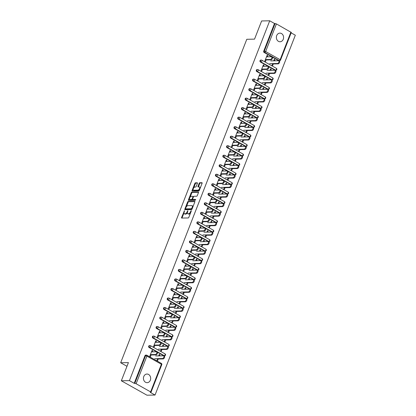 <?xml version="1.0" encoding="UTF-8"?>
<svg xmlns="http://www.w3.org/2000/svg" width="416" height="416" viewBox="0 0 416 416"><rect width="100%" height="100%" fill="white"/><g stroke="black" fill="none" stroke-linecap="round" stroke-linejoin="round"><path stroke-width="0.62" d="M184.47 210.694L181.574 217.48A0.66 0.328 -60.6 0 0 181.61 218.046A0.66 0.328 -60.6 0 0 181.704 218.072L188.224 217.948A0.66 0.328 -60.6 0 0 188.822 217.339L191.303 210.98L191.209 210.564L190.471 211.812A2.122 1.04 -60.6 0 1 188.568 213.751L188.022 213.762A2.122 1.04 -60.6 0 1 187.73 213.689A2.122 1.04 -60.6 0 1 187.611 211.864L187.84 210.626L187.101 211.874A2.122 1.04 -60.6 0 1 185.198 213.814L184.652 213.824A2.122 1.04 -60.6 0 1 184.361 213.756A2.122 1.04 -60.6 0 1 184.241 211.931L184.47 210.694M276.697 35.599A4.321 3.614 88.9 0 0 280.062 41.761A4.321 3.614 88.9 0 0 283.254 39.286A4.321 3.614 88.9 0 0 279.895 33.124A4.321 3.614 88.9 0 0 276.697 35.599M143.78 376.516A4.321 3.614 88.9 0 0 147.139 382.678A4.321 3.614 88.9 0 0 150.337 380.208A4.321 3.614 88.9 0 0 146.978 374.041A4.321 3.614 88.9 0 0 143.78 376.516M197.402 183.383A0.66 0.328 -60.6 0 0 197.366 182.816A0.66 0.328 -60.6 0 0 197.272 182.796L195.442 182.827A0.66 0.328 -60.6 0 0 194.849 183.435L192.093 190.502A0.66 0.328 -60.6 0 0 192.13 191.069A0.66 0.328 -60.6 0 0 192.218 191.095L198.744 190.97A0.66 0.328 -60.6 0 0 199.337 190.362L202.093 183.295A0.66 0.328 -60.6 0 0 202.056 182.728A0.66 0.328 -60.6 0 0 201.963 182.702L199.753 182.749A0.66 0.328 -60.6 0 0 199.16 183.352L197.98 186.378A0.66 0.328 -60.6 0 0 198.016 186.945A0.66 0.328 -60.6 0 0 198.11 186.966L199.207 186.945A1.773 0.868 -60.6 0 1 199.451 187.008A1.773 0.868 -60.6 0 1 199.451 188.755A1.773 0.868 -60.6 0 1 197.954 190.154L193.664 190.232A1.773 0.868 -60.6 0 1 193.419 190.174A1.773 0.868 -60.6 0 1 193.414 188.427A1.773 0.868 -60.6 0 1 194.912 187.028L195.624 187.018A0.66 0.328 -60.6 0 0 196.222 186.41L197.402 183.383M150.623 391.898L161.398 364.26L146.895 356.101L136.12 383.739L150.623 391.898L151.013 392.272L150.249 392.35L155.038 395.044L146.952 395.2L121.332 380.786L128.424 362.606L120.671 362.752L246.787 39.281L254.54 39.135L261.628 20.956L269.714 20.8L129.418 380.63L134.207 383.328L134.8 383.318L145.574 355.68L144.986 355.69L134.207 383.328M121.332 380.786L129.418 380.63M188.183 201.453A0.66 0.328 -60.6 0 0 187.585 202.056L184.829 209.123A0.66 0.328 -60.6 0 0 184.87 209.695A0.66 0.328 -60.6 0 0 184.959 209.716L191.48 209.591A0.66 0.328 -60.6 0 0 192.078 208.988L194.834 201.921A0.66 0.328 -60.6 0 0 194.797 201.349A0.66 0.328 -60.6 0 0 194.704 201.328L188.183 201.453L188.692 201.739A0.66 0.328 -60.6 0 0 188.1 202.348L186.389 206.731M188.458 199.81L191.214 192.748A0.66 0.328 -60.6 0 1 191.812 192.14L198.333 192.015A0.66 0.328 -60.6 0 1 198.427 192.036A0.66 0.328 -60.6 0 1 198.463 192.608L197.283 195.634A0.66 0.328 -60.6 0 1 196.69 196.238L194.043 196.29A0.66 0.328 -60.6 0 0 193.445 196.893L192.665 198.9A0.66 0.328 -60.6 0 0 192.702 199.472A0.66 0.328 -60.6 0 0 192.795 199.493L195.614 199.456L195.218 200.278L188.588 200.403A0.66 0.328 -60.6 0 1 188.5 200.382A0.66 0.328 -60.6 0 1 188.458 199.81L188.973 200.101L189.524 198.682M120.671 362.752L126.979 366.304M136.12 383.739L134.8 383.318M269.714 20.8L274.503 23.494L276.416 23.904L291.304 32.443L280.53 60.081L280.14 59.701L290.914 32.063M291.143 32.859L295.329 35.214L155.038 395.044M158.246 359.008L157.648 360.547L156.983 360.173L157.581 358.634M151.216 354.609L150.472 356.512L149.807 356.138L152.069 350.34L152.734 350.714L151.918 350.73M159.474 355.872L159.91 354.749L159.089 354.765M159.91 354.749L159.24 354.375L158.652 355.888M152.287 351.863L152.734 350.714M260.426 62A1.014 0.848 -91.1 0 1 260.764 60.07L261.357 60.06A1.014 0.848 -91.1 0 1 261.732 60.154A1.014 0.499 -60.6 0 1 261.872 60.19A1.014 1.014 0 0 0 261.357 60.06A1.014 0.848 -91.1 0 0 260.608 60.637A1.014 0.848 88.9 0 0 261.019 61.984L260.426 62L274.929 70.158L275.517 70.143L261.019 61.984A1.014 0.499 119.4 0 0 261.929 61.058A1.014 0.499 -60.6 0 0 261.872 60.19L276.37 68.349A1.014 0.499 -60.6 0 0 276.229 68.312M275.896 70.242A1.014 1.014 0 0 0 276.37 68.349A1.014 0.499 -60.6 0 1 276.427 69.217A1.014 0.499 119.4 0 1 275.517 70.143A1.014 0.848 -91.1 0 0 275.896 70.242L275.304 70.252A1.014 0.848 -91.1 0 1 274.929 70.158M278.637 60.637L279.23 60.627A1.014 0.848 -91.1 0 0 279.604 60.726L279.016 60.736A1.014 0.848 -91.1 0 1 278.637 60.637L264.139 52.478A1.014 0.848 -91.1 0 1 263.728 51.132L264.316 51.121L275.09 23.483M274.503 23.494L263.728 51.132M144.986 355.69A1.014 0.848 -91.1 0 1 145.735 355.108L146.323 355.098A1.014 0.848 -91.1 0 1 146.702 355.196A1.014 0.499 -60.6 0 1 146.838 355.228A1.014 1.014 0 0 0 146.323 355.098A1.014 0.848 -91.1 0 0 145.574 355.68L146.895 356.101A1.014 0.499 -60.6 0 0 146.838 355.228L161.34 363.386A1.014 0.499 -60.6 0 0 161.2 363.355M270.79 70.346L271.227 69.228L270.561 68.853L269.974 70.361M268.902 73.107L268.304 74.651L268.97 75.026L269.568 73.481M262.538 69.087L261.794 70.985L261.128 70.611L263.39 64.818L264.056 65.192L263.24 65.208M263.609 66.342L264.056 65.192M253.006 81.032A1.014 0.848 -91.1 0 1 253.344 79.108L253.937 79.092A1.014 0.848 -91.1 0 1 254.311 79.191A1.014 0.499 -60.6 0 1 254.452 79.222A1.014 1.014 0 0 0 253.937 79.092A1.014 0.848 -91.1 0 0 253.183 79.674A1.014 0.848 88.9 0 0 253.599 81.021L253.006 81.032L267.504 89.19L268.096 89.18L253.599 81.021A1.014 0.499 119.4 0 0 254.509 80.096A1.014 0.499 -60.6 0 0 254.452 79.222L268.949 87.381A1.014 0.499 -60.6 0 0 268.809 87.35M268.471 89.279A1.014 1.014 0 0 0 268.949 87.381A1.014 0.499 -60.6 0 1 269.006 88.254A1.014 0.499 119.4 0 1 268.096 89.18A1.014 0.848 -91.1 0 0 268.471 89.279L267.883 89.289A1.014 0.848 -91.1 0 1 267.504 89.19M263.37 89.383L263.806 88.265L263.141 87.89L262.553 89.398M261.482 92.144L260.879 93.683L261.55 94.058L262.148 92.518M255.117 88.124L254.374 90.022L253.708 89.648L255.97 83.85L256.636 84.224L255.814 84.24M256.183 85.379L256.636 84.224M245.586 100.069A1.014 0.848 -91.1 0 1 245.924 98.14L246.511 98.129A1.014 0.848 -91.1 0 1 246.891 98.228A1.014 0.499 -60.6 0 1 247.026 98.259A1.014 1.014 0 0 0 246.511 98.129A1.014 0.848 -91.1 0 0 245.762 98.706A1.014 0.848 88.9 0 0 246.173 100.058L245.586 100.069L260.083 108.228L260.676 108.217L246.173 100.058A1.014 0.499 119.4 0 0 247.088 99.133A1.014 0.499 -60.6 0 0 247.026 98.259L261.529 106.418A1.014 0.499 -60.6 0 0 261.388 106.387M261.05 108.311A1.014 1.014 0 0 0 261.529 106.418A1.014 0.499 -60.6 0 1 261.586 107.292A1.014 0.499 119.4 0 1 260.676 108.217A1.014 0.848 -91.1 0 0 261.05 108.311L260.463 108.321A1.014 0.848 -91.1 0 1 260.083 108.228M255.949 108.42L256.386 107.297L255.72 106.922L255.133 108.436M254.062 111.176L253.458 112.72L254.124 113.095L254.727 111.556M247.692 107.156L246.953 109.06L246.288 108.685L248.544 102.887L249.21 103.262L248.394 103.277M248.763 104.411L249.21 103.262M238.165 119.101A1.014 0.848 -91.1 0 1 238.503 117.177L239.091 117.161A1.014 0.848 -91.1 0 1 239.465 117.26A1.014 0.499 -60.6 0 1 239.606 117.291A1.014 1.014 0 0 0 239.091 117.161A1.014 0.848 -91.1 0 0 238.342 117.744A1.014 0.848 88.9 0 0 238.753 119.09L238.165 119.101L252.663 127.26L253.256 127.249L238.753 119.09A1.014 0.499 119.4 0 0 239.663 118.165A1.014 0.499 -60.6 0 0 239.606 117.291L254.108 125.45A1.014 0.499 -60.6 0 0 253.968 125.419M253.63 127.348A1.014 1.014 0 0 0 254.108 125.45A1.014 0.499 -60.6 0 1 254.166 126.324A1.014 0.499 119.4 0 1 253.256 127.249A1.014 0.848 -91.1 0 0 253.63 127.348L253.037 127.358A1.014 0.848 -91.1 0 1 252.663 127.26M248.529 127.452L248.966 126.334L248.3 125.96L247.707 127.468M246.641 130.213L246.038 131.752L246.704 132.127L247.307 130.588M240.271 126.194L239.533 128.092L238.867 127.717L241.124 121.919L241.79 122.299L240.973 122.314M241.342 123.448L241.79 122.299M230.74 138.138A1.014 0.848 -91.1 0 1 231.078 136.209L231.67 136.198A1.014 0.848 -91.1 0 1 232.045 136.297A1.014 0.499 -60.6 0 1 232.185 136.328A1.014 1.014 0 0 0 231.67 136.198A1.014 0.848 -91.1 0 0 230.922 136.781A1.014 0.848 88.9 0 0 231.332 138.128L230.74 138.138L245.242 146.297L245.835 146.286L231.332 138.128A1.014 0.499 119.4 0 0 232.242 137.202A1.014 0.499 -60.6 0 0 232.185 136.328L246.688 144.487A1.014 0.499 -60.6 0 0 246.548 144.456M246.21 146.38A1.014 1.014 0 0 0 246.688 144.487A1.014 0.499 -60.6 0 1 246.745 145.361A1.014 0.499 119.4 0 1 245.835 146.286A1.014 0.848 -91.1 0 0 246.21 146.38L245.617 146.39A1.014 0.848 -91.1 0 1 245.242 146.297M241.108 146.489L241.545 145.366L240.874 144.992L240.287 146.505M239.216 149.25L238.618 150.79L239.283 151.164L239.881 149.625M232.851 145.226L232.112 147.129L231.442 146.754L233.704 140.956L234.369 141.331L233.553 141.346M233.922 142.48L234.369 141.331M223.319 157.17A1.014 0.848 -91.1 0 1 223.657 155.246L224.25 155.236A1.014 0.848 -91.1 0 1 224.624 155.329A1.014 0.499 -60.6 0 1 224.765 155.366A1.014 1.014 0 0 0 224.25 155.236A1.014 0.848 -91.1 0 0 223.501 155.813A1.014 0.848 88.9 0 0 223.912 157.16L223.319 157.17L237.822 165.329L238.41 165.318L223.912 157.16A1.014 0.499 119.4 0 0 224.822 156.234A1.014 0.499 -60.6 0 0 224.765 155.366L239.262 163.524A1.014 0.499 -60.6 0 0 239.127 163.488M238.789 165.417A1.014 1.014 0 0 0 239.262 163.524A1.014 0.499 -60.6 0 1 239.32 164.393A1.014 0.499 119.4 0 1 238.41 165.318A1.014 0.848 -91.1 0 0 238.789 165.417L238.196 165.428A1.014 0.848 -91.1 0 1 237.822 165.329M233.683 165.521L234.12 164.403L233.454 164.029L232.866 165.537M231.795 168.282L231.197 169.822L231.863 170.196L232.461 168.657M225.43 164.263L224.687 166.161L224.021 165.786L226.283 159.994L226.949 160.368L226.132 160.384M226.502 161.517L226.949 160.368M215.899 176.207A1.014 0.848 -91.1 0 1 216.237 174.278L216.83 174.268A1.014 0.848 -91.1 0 1 217.204 174.366A1.014 0.499 -60.6 0 1 217.344 174.398A1.014 1.014 0 0 0 216.83 174.268A1.014 0.848 -91.1 0 0 216.076 174.85A1.014 0.848 88.9 0 0 216.492 176.197L215.899 176.207L230.402 184.366L230.989 184.356L216.492 176.197A1.014 0.499 119.4 0 0 217.402 175.271A1.014 0.499 -60.6 0 0 217.344 174.398L231.842 182.556A1.014 0.499 -60.6 0 0 231.702 182.525M231.364 184.449A1.014 1.014 0 0 0 231.842 182.556A1.014 0.499 -60.6 0 1 231.899 183.43A1.014 0.499 119.4 0 1 230.989 184.356A1.014 0.848 -91.1 0 0 231.364 184.449L230.776 184.46A1.014 0.848 -91.1 0 1 230.402 184.366M226.262 184.558L226.699 183.435L226.034 183.061L225.446 184.574M224.375 187.32L223.777 188.859L224.442 189.233L225.04 187.694M218.01 183.295L217.266 185.198L216.601 184.824L218.863 179.026L219.528 179.4L218.707 179.416M219.081 180.549L219.528 179.4M208.478 195.239A1.014 0.848 -91.1 0 1 208.816 193.315L209.404 193.305A1.014 0.848 -91.1 0 1 209.784 193.398A1.014 0.499 -60.6 0 1 209.924 193.435A1.014 1.014 0 0 0 209.404 193.305A1.014 0.848 -91.1 0 0 208.655 193.882A1.014 0.848 88.9 0 0 209.066 195.229L208.478 195.239L222.976 203.398L223.569 203.388L209.066 195.229A1.014 0.499 119.4 0 0 209.981 194.303A1.014 0.499 -60.6 0 0 209.924 193.435L224.422 201.594A1.014 0.499 -60.6 0 0 224.281 201.557M223.943 203.486A1.014 1.014 0 0 0 224.422 201.594A1.014 0.499 -60.6 0 1 224.479 202.462A1.014 0.499 119.4 0 1 223.569 203.388A1.014 0.848 -91.1 0 0 223.943 203.486L223.356 203.497A1.014 0.848 -91.1 0 1 222.976 203.398M218.842 203.59L219.279 202.472L218.613 202.098L218.026 203.606M216.954 206.352L216.351 207.891L217.017 208.265L217.62 206.726M210.584 202.332L209.846 204.23L209.18 203.856L211.437 198.063L212.108 198.437L211.286 198.453M211.656 199.586L212.108 198.437M201.058 214.276A1.014 0.848 -91.1 0 1 201.396 212.347L201.984 212.337A1.014 0.848 -91.1 0 1 202.363 212.436A1.014 0.499 -60.6 0 1 202.498 212.467A1.014 1.014 0 0 0 201.984 212.337A1.014 0.848 -91.1 0 0 201.235 212.919A1.014 0.848 88.9 0 0 201.646 214.266L201.058 214.276L215.556 222.435L216.148 222.425L201.646 214.266A1.014 0.499 119.4 0 0 202.556 213.34A1.014 0.499 -60.6 0 0 202.498 212.467L217.001 220.626A1.014 0.499 -60.6 0 0 216.861 220.594M216.523 222.518A1.014 1.014 0 0 0 217.001 220.626A1.014 0.499 -60.6 0 1 217.058 221.499A1.014 0.499 119.4 0 1 216.148 222.425A1.014 0.848 -91.1 0 0 216.523 222.518L215.93 222.534A1.014 0.848 -91.1 0 1 215.556 222.435M211.422 222.628L211.858 221.504L211.193 221.13L210.6 222.643M209.534 225.389L208.931 226.928L209.596 227.302L210.2 225.763M203.164 221.364L202.426 223.267L201.76 222.893L204.017 217.095L204.682 217.469L203.866 217.485M204.235 218.618L204.682 217.469M193.638 233.314A1.014 0.848 -91.1 0 1 193.97 231.384L194.563 231.374A1.014 0.848 -91.1 0 1 194.938 231.468A1.014 0.499 -60.6 0 1 195.078 231.504A1.014 1.014 0 0 0 194.563 231.374A1.014 0.848 -91.1 0 0 193.814 231.951A1.014 0.848 88.9 0 0 194.225 233.298L193.638 233.314L208.135 241.472L208.728 241.457L194.225 233.298A1.014 0.499 119.4 0 0 195.135 232.372A1.014 0.499 -60.6 0 0 195.078 231.504L209.581 239.663A1.014 0.499 -60.6 0 0 209.44 239.626M209.102 241.556A1.014 1.014 0 0 0 209.581 239.663A1.014 0.499 -60.6 0 1 209.638 240.531A1.014 0.499 119.4 0 1 208.728 241.457A1.014 0.848 -91.1 0 0 209.102 241.556L208.51 241.566A1.014 0.848 -91.1 0 1 208.135 241.472M204.001 241.66L204.438 240.542L203.772 240.167L203.18 241.675M202.108 244.421L201.51 245.965L202.176 246.34L202.779 244.795M195.744 240.401L195.005 242.299L194.34 241.925L196.596 236.132L197.262 236.506L196.446 236.522M196.815 237.656L197.262 236.506M186.212 252.346A1.014 0.848 -91.1 0 1 186.55 250.416L187.143 250.406A1.014 0.848 -91.1 0 1 187.517 250.505A1.014 0.499 -60.6 0 1 187.658 250.536A1.014 1.014 0 0 0 187.143 250.406A1.014 0.848 -91.1 0 0 186.394 250.988A1.014 0.848 88.9 0 0 186.805 252.335L186.212 252.346L200.715 260.504L201.302 260.494L186.805 252.335A1.014 0.499 119.4 0 0 187.715 251.41A1.014 0.499 -60.6 0 0 187.658 250.536L202.155 258.695A1.014 0.499 -60.6 0 0 202.02 258.664M201.682 260.593A1.014 1.014 0 0 0 202.155 258.695A1.014 0.499 -60.6 0 1 202.212 259.568A1.014 0.499 119.4 0 1 201.302 260.494A1.014 0.848 -91.1 0 0 201.682 260.593L201.089 260.603A1.014 0.848 -91.1 0 1 200.715 260.504M196.576 260.697L197.012 259.579L196.347 259.199L195.759 260.712M194.688 263.458L194.09 264.997L194.756 265.372L195.354 263.832M188.323 259.433L187.58 261.336L186.914 260.962L189.176 255.164L189.842 255.538L189.025 255.554M189.394 256.693L189.842 255.538M178.792 271.383A1.014 0.848 -91.1 0 1 179.13 269.454L179.722 269.443A1.014 0.848 -91.1 0 1 180.097 269.542A1.014 0.499 -60.6 0 1 180.237 269.573A1.014 1.014 0 0 0 179.722 269.443A1.014 0.848 -91.1 0 0 178.974 270.02A1.014 0.848 88.9 0 0 179.384 271.367L178.792 271.383L193.294 279.542L193.882 279.526L179.384 271.367A1.014 0.499 119.4 0 0 180.294 270.442A1.014 0.499 -60.6 0 0 180.237 269.573L194.735 277.732A1.014 0.499 -60.6 0 0 194.594 277.696M194.262 279.625A1.014 1.014 0 0 0 194.735 277.732A1.014 0.499 -60.6 0 1 194.792 278.6A1.014 0.499 119.4 0 1 193.882 279.526A1.014 0.848 -91.1 0 0 194.262 279.625L193.669 279.635A1.014 0.848 -91.1 0 1 193.294 279.542M189.155 279.729L189.592 278.611L188.926 278.236L188.339 279.744M187.268 282.49L186.67 284.034L187.335 284.409L187.933 282.864M180.903 278.47L180.159 280.374L179.494 279.994L181.756 274.201L182.421 274.576L181.6 274.591M181.974 275.725L182.421 274.576M171.371 290.415A1.014 0.848 -91.1 0 1 171.709 288.491L172.297 288.475A1.014 0.848 -91.1 0 1 172.676 288.574A1.014 0.499 -60.6 0 1 172.817 288.605A1.014 1.014 0 0 0 172.297 288.475A1.014 0.848 -91.1 0 0 171.548 289.058A1.014 0.848 88.9 0 0 171.964 290.404L171.371 290.415L185.869 298.574L186.462 298.563L171.964 290.404A1.014 0.499 119.4 0 0 172.874 289.479A1.014 0.499 -60.6 0 0 172.817 288.605L187.314 296.764A1.014 0.499 -60.6 0 0 187.174 296.733M186.836 298.662A1.014 1.014 0 0 0 187.314 296.764A1.014 0.499 -60.6 0 1 187.372 297.638A1.014 0.499 119.4 0 1 186.462 298.563A1.014 0.848 -91.1 0 0 186.836 298.662L186.248 298.672A1.014 0.848 -91.1 0 1 185.869 298.574M181.735 298.766L182.172 297.648L181.506 297.274L180.918 298.782M179.847 301.527L179.244 303.066L179.915 303.441L180.513 301.902M173.482 297.508L172.739 299.406L172.073 299.031L174.335 293.233L175.001 293.608L174.179 293.623M174.548 294.762L175.001 293.608M163.951 309.452A1.014 0.848 -91.1 0 1 164.289 307.523L164.876 307.512A1.014 0.848 -91.1 0 1 165.256 307.611A1.014 0.499 -60.6 0 1 165.391 307.642A1.014 1.014 0 0 0 164.876 307.512A1.014 0.848 -91.1 0 0 164.128 308.09A1.014 0.848 88.9 0 0 164.538 309.442L163.951 309.452L178.448 317.611L179.041 317.6L164.538 309.442A1.014 0.499 119.4 0 0 165.448 308.516A1.014 0.499 -60.6 0 0 165.391 307.642L179.894 315.801A1.014 0.499 -60.6 0 0 179.754 315.77M179.416 317.694A1.014 1.014 0 0 0 179.894 315.801A1.014 0.499 -60.6 0 1 179.951 316.675A1.014 0.499 119.4 0 1 179.041 317.6A1.014 0.848 -91.1 0 0 179.416 317.694L178.828 317.704A1.014 0.848 -91.1 0 1 178.448 317.611M174.314 317.803L174.751 316.68L174.086 316.306L173.498 317.819M172.427 320.564L171.824 322.104L172.489 322.478L173.092 320.939M166.057 316.54L165.318 318.443L164.653 318.068L166.91 312.27L167.575 312.645L166.759 312.66M167.128 313.794L167.575 312.645M156.53 328.484A1.014 0.848 -91.1 0 1 156.863 326.56L157.456 326.55A1.014 0.848 -91.1 0 1 157.83 326.643A1.014 0.499 -60.6 0 1 157.971 326.674A1.014 1.014 0 0 0 157.456 326.55A1.014 0.848 -91.1 0 0 156.707 327.127A1.014 0.848 88.9 0 0 157.118 328.474L156.53 328.484L171.028 336.643L171.621 336.632L157.118 328.474A1.014 0.499 119.4 0 0 158.028 327.548A1.014 0.499 -60.6 0 0 157.971 326.674L172.474 334.833A1.014 0.499 -60.6 0 0 172.333 334.802M171.995 336.731A1.014 1.014 0 0 0 172.474 334.833A1.014 0.499 -60.6 0 1 172.531 335.707A1.014 0.499 119.4 0 1 171.621 336.632A1.014 0.848 -91.1 0 0 171.995 336.731L171.402 336.742A1.014 0.848 -91.1 0 1 171.028 336.643M166.894 336.835L167.331 335.717L166.665 335.343L166.072 336.851M165.006 339.596L164.403 341.136L165.069 341.51L165.672 339.971M158.636 335.577L157.898 337.475L157.232 337.1L159.489 331.302L160.155 331.682L159.338 331.698M159.708 332.831L160.155 331.682M149.105 347.521A1.014 0.848 -91.1 0 1 149.443 345.592L150.036 345.582A1.014 0.848 -91.1 0 1 150.41 345.68A1.014 0.499 -60.6 0 1 150.55 345.712A1.014 1.014 0 0 0 150.036 345.582A1.014 0.848 -91.1 0 0 149.287 346.164A1.014 0.848 88.9 0 0 149.698 347.511L149.105 347.521L163.608 355.68L164.195 355.67L149.698 347.511A1.014 0.499 119.4 0 0 150.608 346.585A1.014 0.499 -60.6 0 0 150.55 345.712L165.053 353.87A1.014 0.499 -60.6 0 0 164.913 353.839M164.575 355.763A1.014 1.014 0 0 0 165.053 353.87A1.014 0.499 -60.6 0 1 165.11 354.744A1.014 0.499 119.4 0 1 164.195 355.67A1.014 0.848 -91.1 0 0 164.575 355.763L163.982 355.774A1.014 0.848 -91.1 0 1 163.608 355.68M154.929 345.093L154.185 346.991L153.52 346.616L155.782 340.824L156.447 341.198L155.626 341.214M155.995 342.347L156.447 341.198M163.181 346.351L163.618 345.233L162.952 344.859L162.365 346.367M161.294 349.112L160.69 350.657L161.361 351.031L161.959 349.487M152.818 338.005A1.014 0.848 -91.1 0 1 153.156 336.076L153.743 336.066A1.014 0.848 -91.1 0 1 154.123 336.159A1.014 0.499 -60.6 0 1 154.263 336.196A1.014 1.014 0 0 0 153.743 336.066A1.014 0.848 -91.1 0 0 152.994 336.643A1.014 0.848 88.9 0 0 153.41 337.99L152.818 338.005L167.315 346.164L167.908 346.148L153.41 337.99A1.014 0.499 119.4 0 0 154.32 337.064A1.014 0.499 -60.6 0 0 154.263 336.196L168.761 344.354A1.014 0.499 -60.6 0 0 168.62 344.318M168.282 346.247A1.014 1.014 0 0 0 168.761 344.354A1.014 0.499 -60.6 0 1 168.818 345.223A1.014 0.499 119.4 0 1 167.908 346.148A1.014 0.848 -91.1 0 0 168.282 346.247L167.695 346.258A1.014 0.848 -91.1 0 1 167.315 346.164M162.349 326.056L161.606 327.959L160.94 327.584L163.202 321.786L163.868 322.161L163.046 322.176M163.42 323.31L163.868 322.161M170.602 327.319L171.038 326.196L170.373 325.822L169.785 327.335M168.714 330.08L168.116 331.62L168.782 331.994L169.38 330.455M160.238 318.968A1.014 0.848 -91.1 0 1 160.576 317.039L161.169 317.028A1.014 0.848 -91.1 0 1 161.543 317.127A1.014 0.499 -60.6 0 1 161.684 317.158A1.014 1.014 0 0 0 161.169 317.028A1.014 0.848 -91.1 0 0 160.42 317.611A1.014 0.848 88.9 0 0 160.831 318.958L160.238 318.968L174.741 327.127L175.328 327.116L160.831 318.958A1.014 0.499 119.4 0 0 161.741 318.032A1.014 0.499 -60.6 0 0 161.684 317.158L176.181 325.317A1.014 0.499 -60.6 0 0 176.041 325.286M175.708 327.21A1.014 1.014 0 0 0 176.181 325.317A1.014 0.499 -60.6 0 1 176.238 326.191A1.014 0.499 119.4 0 1 175.328 327.116A1.014 0.848 -91.1 0 0 175.708 327.21L175.115 327.226A1.014 0.848 -91.1 0 1 174.741 327.127M169.77 307.024L169.026 308.922L168.36 308.547L170.622 302.754L171.288 303.129L170.472 303.144M170.841 304.278L171.288 303.129M178.027 308.282L178.459 307.164L177.793 306.79L177.206 308.298M176.134 311.043L175.536 312.582L176.202 312.962L176.8 311.418M167.658 299.931A1.014 0.848 -91.1 0 1 167.996 298.007L168.589 297.996A1.014 0.848 -91.1 0 1 168.964 298.09A1.014 0.499 -60.6 0 1 169.104 298.126A1.014 1.014 0 0 0 168.589 297.996A1.014 0.848 -91.1 0 0 167.84 298.574A1.014 0.848 88.9 0 0 168.251 299.92L167.658 299.931L182.161 308.09L182.749 308.079L168.251 299.92A1.014 0.499 119.4 0 0 169.161 298.995A1.014 0.499 -60.6 0 0 169.104 298.126L183.602 306.285A1.014 0.499 -60.6 0 0 183.466 306.249M183.128 308.178A1.014 1.014 0 0 0 183.602 306.285A1.014 0.499 -60.6 0 1 183.664 307.154A1.014 0.499 119.4 0 1 182.749 308.079A1.014 0.848 -91.1 0 0 183.128 308.178L182.536 308.188A1.014 0.848 -91.1 0 1 182.161 308.09M177.19 287.986L176.452 289.89L175.786 289.515L178.043 283.717L178.708 284.092L177.892 284.107M178.261 285.241L178.708 284.092M185.448 289.25L185.884 288.127L185.219 287.752L184.626 289.266M183.555 292.011L182.957 293.55L183.622 293.925L184.226 292.386M175.084 280.899A1.014 0.848 -91.1 0 1 175.417 278.97L176.01 278.959A1.014 0.848 -91.1 0 1 176.384 279.058A1.014 0.499 -60.6 0 1 176.524 279.089A1.014 1.014 0 0 0 176.01 278.959A1.014 0.848 -91.1 0 0 175.261 279.542A1.014 0.848 88.9 0 0 175.672 280.888L175.084 280.899L189.582 289.058L190.174 289.047L175.672 280.888A1.014 0.499 119.4 0 0 176.582 279.963A1.014 0.499 -60.6 0 0 176.524 279.089L191.027 287.248A1.014 0.499 -60.6 0 0 190.887 287.217M190.549 289.141A1.014 1.014 0 0 0 191.027 287.248A1.014 0.499 -60.6 0 1 191.084 288.122A1.014 0.499 119.4 0 1 190.174 289.047A1.014 0.848 -91.1 0 0 190.549 289.141L189.956 289.156A1.014 0.848 -91.1 0 1 189.582 289.058M184.61 268.954L183.872 270.852L183.206 270.478L185.463 264.685L186.129 265.06L185.312 265.075M185.682 266.209L186.129 265.06M192.868 270.213L193.305 269.095L192.639 268.72L192.052 270.228M190.98 272.974L190.377 274.513L191.043 274.888L191.646 273.348M182.504 261.862A1.014 0.848 -91.1 0 1 182.842 259.938L183.43 259.927A1.014 0.848 -91.1 0 1 183.81 260.021A1.014 0.499 -60.6 0 1 183.945 260.057A1.014 1.014 0 0 0 183.43 259.927A1.014 0.848 -91.1 0 0 182.681 260.504A1.014 0.848 88.9 0 0 183.092 261.851L182.504 261.862L197.002 270.02L197.595 270.01L183.092 261.851A1.014 0.499 119.4 0 0 184.002 260.926A1.014 0.499 -60.6 0 0 183.945 260.057L198.448 268.216A1.014 0.499 -60.6 0 0 198.307 268.18M197.969 270.109A1.014 1.014 0 0 0 198.448 268.216A1.014 0.499 -60.6 0 1 198.505 269.084A1.014 0.499 119.4 0 1 197.595 270.01A1.014 0.848 -91.1 0 0 197.969 270.109L197.382 270.119A1.014 0.848 -91.1 0 1 197.002 270.02M192.036 249.917L191.292 251.82L190.627 251.446L192.884 245.648L193.554 246.022L192.733 246.038M193.102 247.172L193.554 246.022M200.288 251.181L200.725 250.058L200.06 249.683L199.472 251.196M198.401 253.942L197.798 255.481L198.463 255.856L199.066 254.316M189.925 242.83A1.014 0.848 -91.1 0 1 190.263 240.9L190.85 240.89A1.014 0.848 -91.1 0 1 191.23 240.989A1.014 0.499 -60.6 0 1 191.37 241.02A1.014 1.014 0 0 0 190.85 240.89A1.014 0.848 -91.1 0 0 190.102 241.472A1.014 0.848 88.9 0 0 190.518 242.819L189.925 242.83L204.422 250.988L205.015 250.978L190.518 242.819A1.014 0.499 119.4 0 0 191.428 241.894A1.014 0.499 -60.6 0 0 191.37 241.02L205.868 249.179A1.014 0.499 -60.6 0 0 205.728 249.148M205.39 251.072A1.014 1.014 0 0 0 205.868 249.179A1.014 0.499 -60.6 0 1 205.925 250.052A1.014 0.499 119.4 0 1 205.015 250.978A1.014 0.848 -91.1 0 0 205.39 251.072L204.802 251.082A1.014 0.848 -91.1 0 1 204.422 250.988M199.456 230.885L198.713 232.783L198.047 232.409L200.309 226.611L200.975 226.99L200.153 227.006M200.528 228.14L200.975 226.99M207.709 232.144L208.146 231.026L207.48 230.651L206.892 232.159M205.821 234.905L205.223 236.444L205.889 236.818L206.487 235.279M197.345 223.792A1.014 0.848 -91.1 0 1 197.683 221.868L198.276 221.858A1.014 0.848 -91.1 0 1 198.65 221.952A1.014 0.499 -60.6 0 1 198.791 221.983A1.014 1.014 0 0 0 198.276 221.858A1.014 0.848 -91.1 0 0 197.527 222.435A1.014 0.848 88.9 0 0 197.938 223.782L197.345 223.792L211.848 231.951L212.436 231.941L197.938 223.782A1.014 0.499 119.4 0 0 198.848 222.856A1.014 0.499 -60.6 0 0 198.791 221.983L213.288 230.142A1.014 0.499 -60.6 0 0 213.148 230.11M212.81 232.04A1.014 1.014 0 0 0 213.288 230.142A1.014 0.499 -60.6 0 1 213.346 231.015A1.014 0.499 119.4 0 1 212.436 231.941A1.014 0.848 -91.1 0 0 212.81 232.04L212.222 232.05A1.014 0.848 -91.1 0 1 211.848 231.951M206.877 211.848L206.133 213.751L205.468 213.377L207.73 207.579L208.395 207.953L207.579 207.969M207.948 209.102L208.395 207.953M215.129 213.112L215.566 211.988L214.9 211.614L214.313 213.127M213.242 215.868L212.644 217.412L213.309 217.786L213.907 216.247M204.766 204.76A1.014 0.848 -91.1 0 1 205.104 202.831L205.696 202.821A1.014 0.848 -91.1 0 1 206.071 202.92A1.014 0.499 -60.6 0 1 206.211 202.951A1.014 1.014 0 0 0 205.696 202.821A1.014 0.848 -91.1 0 0 204.948 203.398A1.014 0.848 88.9 0 0 205.358 204.75L204.766 204.76L219.268 212.919L219.856 212.909L205.358 204.75A1.014 0.499 119.4 0 0 206.268 203.824A1.014 0.499 -60.6 0 0 206.211 202.951L220.709 211.11A1.014 0.499 -60.6 0 0 220.574 211.078M220.236 213.002A1.014 1.014 0 0 0 220.709 211.11A1.014 0.499 -60.6 0 1 220.766 211.983A1.014 0.499 119.4 0 1 219.856 212.909A1.014 0.848 -91.1 0 0 220.236 213.002L219.643 213.013A1.014 0.848 -91.1 0 1 219.268 212.919M214.297 192.816L213.559 194.714L212.888 194.34L215.15 188.542L215.816 188.916L214.999 188.932M215.368 190.07L215.816 188.916M222.555 194.074L222.992 192.956L222.326 192.582L221.733 194.09M220.662 196.836L220.064 198.375L220.73 198.749L221.333 197.21M212.186 185.723A1.014 0.848 -91.1 0 1 212.524 183.799L213.117 183.784A1.014 0.848 -91.1 0 1 213.491 183.882A1.014 0.499 -60.6 0 1 213.632 183.914A1.014 1.014 0 0 0 213.117 183.784A1.014 0.848 -91.1 0 0 212.368 184.366A1.014 0.848 88.9 0 0 212.779 185.713L212.186 185.723L226.689 193.882L227.282 193.872L212.779 185.713A1.014 0.499 119.4 0 0 213.689 184.787A1.014 0.499 -60.6 0 0 213.632 183.914L228.134 192.072A1.014 0.499 -60.6 0 0 227.994 192.041M227.656 193.97A1.014 1.014 0 0 0 228.134 192.072A1.014 0.499 -60.6 0 1 228.192 192.946A1.014 0.499 119.4 0 1 227.282 193.872A1.014 0.848 -91.1 0 0 227.656 193.97L227.063 193.981A1.014 0.848 -91.1 0 1 226.689 193.882M221.718 173.779L220.979 175.682L220.314 175.302L222.57 169.51L223.236 169.884L222.42 169.9M222.789 171.033L223.236 169.884M229.975 175.037L230.412 173.919L229.746 173.545L229.154 175.053M228.088 177.798L227.484 179.343L228.15 179.717L228.753 178.173M219.612 166.691A1.014 0.848 -91.1 0 1 219.95 164.762L220.537 164.752A1.014 0.848 -91.1 0 1 220.912 164.845A1.014 0.499 -60.6 0 1 221.052 164.882A1.014 1.014 0 0 0 220.537 164.752A1.014 0.848 -91.1 0 0 219.788 165.329A1.014 0.848 88.9 0 0 220.199 166.676L219.612 166.691L234.109 174.85L234.702 174.834L220.199 166.676A1.014 0.499 119.4 0 0 221.109 165.75A1.014 0.499 -60.6 0 0 221.052 164.882L235.555 173.04A1.014 0.499 -60.6 0 0 235.414 173.004M235.076 174.933A1.014 1.014 0 0 0 235.555 173.04A1.014 0.499 -60.6 0 1 235.612 173.909A1.014 0.499 119.4 0 1 234.702 174.834A1.014 0.848 -91.1 0 0 235.076 174.933L234.484 174.944A1.014 0.848 -91.1 0 1 234.109 174.85M229.138 154.742L228.4 156.645L227.734 156.27L229.991 150.472L230.662 150.847L229.84 150.862M230.209 152.001L230.662 150.847M237.396 156.005L237.832 154.887L237.167 154.508L236.579 156.021M235.508 158.766L234.905 160.306L235.57 160.68L236.174 159.141M227.032 147.654A1.014 0.848 -91.1 0 1 227.37 145.725L227.958 145.714A1.014 0.848 -91.1 0 1 228.337 145.813A1.014 0.499 -60.6 0 1 228.478 145.844A1.014 1.014 0 0 0 227.958 145.714A1.014 0.848 -91.1 0 0 227.209 146.297A1.014 0.848 88.9 0 0 227.62 147.644L227.032 147.654L241.53 155.813L242.122 155.802L227.62 147.644A1.014 0.499 119.4 0 0 228.535 146.718A1.014 0.499 -60.6 0 0 228.478 145.844L242.975 154.003A1.014 0.499 -60.6 0 0 242.835 153.972M242.497 155.901A1.014 1.014 0 0 0 242.975 154.003A1.014 0.499 -60.6 0 1 243.032 154.877A1.014 0.499 119.4 0 1 242.122 155.802A1.014 0.848 -91.1 0 0 242.497 155.901L241.909 155.912A1.014 0.848 -91.1 0 1 241.53 155.813M236.564 135.71L235.82 137.608L235.154 137.233L237.416 131.44L238.082 131.815L237.26 131.83M237.63 132.964L238.082 131.815M244.816 136.968L245.253 135.85L244.587 135.476L244 136.984M242.928 139.729L242.33 141.274L242.996 141.648L243.594 140.104M234.452 128.622A1.014 0.848 -91.1 0 1 234.79 126.693L235.383 126.682A1.014 0.848 -91.1 0 1 235.758 126.776A1.014 0.499 -60.6 0 1 235.898 126.812A1.014 1.014 0 0 0 235.383 126.682A1.014 0.848 -91.1 0 0 234.629 127.26A1.014 0.848 88.9 0 0 235.045 128.606L234.452 128.622L248.955 136.776L249.543 136.765L235.045 128.606A1.014 0.499 119.4 0 0 235.955 127.681A1.014 0.499 -60.6 0 0 235.898 126.812L250.396 134.971A1.014 0.499 -60.6 0 0 250.255 134.935M249.917 136.864A1.014 1.014 0 0 0 250.396 134.971A1.014 0.499 -60.6 0 1 250.453 135.84A1.014 0.499 119.4 0 1 249.543 136.765A1.014 0.848 -91.1 0 0 249.917 136.864L249.33 136.874A1.014 0.848 -91.1 0 1 248.955 136.776M243.984 116.672L243.24 118.576L242.575 118.201L244.837 112.403L245.502 112.778L244.686 112.793M245.055 113.927L245.502 112.778M252.236 117.936L252.673 116.813L252.008 116.438L251.42 117.952M250.349 120.697L249.751 122.236L250.416 122.611L251.014 121.072M241.873 109.585A1.014 0.848 -91.1 0 1 242.211 107.656L242.804 107.645A1.014 0.848 -91.1 0 1 243.178 107.744A1.014 0.499 -60.6 0 1 243.318 107.775A1.014 1.014 0 0 0 242.804 107.645A1.014 0.848 -91.1 0 0 242.055 108.228A1.014 0.848 88.9 0 0 242.466 109.574L241.873 109.585L256.376 117.744L256.963 117.733L242.466 109.574A1.014 0.499 119.4 0 0 243.376 108.649A1.014 0.499 -60.6 0 0 243.318 107.775L257.816 115.934A1.014 0.499 -60.6 0 0 257.681 115.903M257.343 117.827A1.014 1.014 0 0 0 257.816 115.934A1.014 0.499 -60.6 0 1 257.873 116.808A1.014 0.499 119.4 0 1 256.963 117.733A1.014 0.848 -91.1 0 0 257.343 117.827L256.75 117.842A1.014 0.848 -91.1 0 1 256.376 117.744M251.404 97.64L250.666 99.538L249.995 99.164L252.257 93.371L252.923 93.746L252.106 93.761M252.476 94.895L252.923 93.746M259.662 98.899L260.099 97.781L259.428 97.406L258.84 98.914M257.769 101.66L257.171 103.199L257.837 103.574L258.435 102.034M249.293 90.548A1.014 0.848 -91.1 0 1 249.631 88.624L250.224 88.613A1.014 0.848 -91.1 0 1 250.598 88.707A1.014 0.499 -60.6 0 1 250.739 88.743A1.014 1.014 0 0 0 250.224 88.613A1.014 0.848 -91.1 0 0 249.475 89.19A1.014 0.848 88.9 0 0 249.886 90.537L249.293 90.548L263.796 98.706L264.384 98.696L249.886 90.537A1.014 0.499 119.4 0 0 250.796 89.612A1.014 0.499 -60.6 0 0 250.739 88.743L265.242 96.902A1.014 0.499 -60.6 0 0 265.101 96.866M264.763 98.795A1.014 1.014 0 0 0 265.242 96.902A1.014 0.499 -60.6 0 1 265.299 97.77A1.014 0.499 119.4 0 1 264.384 98.696A1.014 0.848 -91.1 0 0 264.763 98.795L264.17 98.805A1.014 0.848 -91.1 0 1 263.796 98.706M258.825 78.603L258.086 80.506L257.421 80.132L259.678 74.334L260.343 74.708L259.527 74.724M259.896 75.858L260.343 74.708M267.082 79.867L267.519 78.744L266.854 78.369L266.261 79.882M265.195 82.628L264.592 84.167L265.257 84.542L265.86 83.002M256.719 71.516A1.014 0.848 -91.1 0 1 257.057 69.586L257.644 69.576A1.014 0.848 -91.1 0 1 258.019 69.675A1.014 0.499 -60.6 0 1 258.159 69.706A1.014 1.014 0 0 0 257.644 69.576A1.014 0.848 -91.1 0 0 256.896 70.158A1.014 0.848 88.9 0 0 257.306 71.505L256.719 71.516L271.216 79.674L271.809 79.664L257.306 71.505A1.014 0.499 119.4 0 0 258.216 70.58A1.014 0.499 -60.6 0 0 258.159 69.706L272.662 77.865A1.014 0.499 -60.6 0 0 272.522 77.834M272.184 79.758A1.014 1.014 0 0 0 272.662 77.865A1.014 0.499 -60.6 0 1 272.719 78.738A1.014 0.499 119.4 0 1 271.809 79.664A1.014 0.848 -91.1 0 0 272.184 79.758L271.591 79.768A1.014 0.848 -91.1 0 1 271.216 79.674M266.245 59.571L265.507 61.469L264.841 61.095L267.098 55.302L267.764 55.676L266.947 55.692M267.316 56.826L267.764 55.676M274.503 60.83L274.94 59.712L274.274 59.337L273.686 60.845M272.615 63.591L272.012 65.13L272.678 65.504L273.281 63.965M163.618 345.233L162.802 345.249M167.331 335.717L166.509 335.733M171.038 326.196L170.222 326.212M174.751 316.68L173.935 316.696M178.459 307.164L177.642 307.18M182.172 297.648L181.355 297.664M185.884 288.127L185.063 288.142M189.592 278.611L188.776 278.626M193.305 269.095L192.483 269.11M197.012 259.579L196.196 259.594M200.725 250.058L199.909 250.073M204.438 240.542L203.616 240.557M208.146 231.026L207.329 231.041M211.858 221.504L211.037 221.52M215.566 211.988L214.75 212.004M219.279 202.472L218.462 202.488M222.992 192.956L222.17 192.972M226.699 183.435L225.883 183.451M230.412 173.919L229.59 173.935M234.12 164.403L233.303 164.419M237.832 154.887L237.016 154.903M241.545 145.366L240.724 145.382M245.253 135.85L244.436 135.866M248.966 126.334L248.144 126.35M252.673 116.813L251.857 116.828M256.386 107.297L255.57 107.312M260.099 97.781L259.277 97.796M263.806 88.265L262.99 88.28M267.519 78.744L266.698 78.759M271.227 69.228L270.41 69.243M274.94 59.712L274.123 59.727M184.361 213.756L184.87 214.042A2.122 1.04 -60.6 0 0 185.167 214.11L184.652 213.824M187.413 212.607A2.122 1.04 -60.6 0 1 185.708 214.1L185.167 214.11M187.73 213.689L188.24 213.98A2.122 1.04 -60.6 0 0 188.536 214.048L188.022 213.762M190.528 212.956A2.122 1.04 -60.6 0 1 189.077 214.037L188.536 214.048M184.028 212.784L182.083 217.766A0.66 0.328 -60.6 0 0 182.016 218.062M194.901 201.625L188.692 201.739M185.578 208.811L185.344 209.414A0.66 0.328 -60.6 0 0 185.276 209.711M185.593 208.458L185.687 208.868L191.412 208.759L192.166 207.47A2.122 1.04 -60.6 0 0 192.046 205.644A2.122 1.04 -60.6 0 0 191.755 205.577L187.84 205.65A2.122 1.04 -60.6 0 0 185.931 207.589L185.593 208.458M186.087 209.097L185.687 208.868M192.078 208.988L186.196 209.16M192.889 206.903A2.122 1.04 -60.6 0 0 192.556 205.93L192.046 205.644M190.091 197.236L191.729 193.034L191.214 192.748M198.531 192.312L192.322 192.431A0.66 0.328 -60.6 0 0 191.729 193.034M193.149 199.69A0.66 0.328 -60.6 0 0 193.216 199.758A0.66 0.328 -60.6 0 0 193.305 199.779L195.676 199.737M191.298 196.342A1.773 0.868 -60.6 0 0 189.8 197.735A1.773 0.868 -60.6 0 0 189.805 199.488A1.773 0.868 -60.6 0 0 190.05 199.545L191.563 199.514A0.66 0.328 -60.6 0 0 192.156 198.91L192.941 196.903A0.66 0.328 -60.6 0 0 192.904 196.331A0.66 0.328 -60.6 0 0 192.811 196.31L191.298 196.342M189.805 199.488L190.315 199.774A1.773 0.868 -60.6 0 0 190.559 199.831L190.05 199.545M192.608 199.332A0.66 0.328 -60.6 0 1 192.072 199.805L190.559 199.831M188.973 200.101A0.66 0.328 -60.6 0 0 188.906 200.398M193.419 190.174L193.929 190.466A1.773 0.868 -60.6 0 0 194.173 190.523L193.664 190.232M199.633 189.602A1.773 0.868 -60.6 0 1 198.468 190.44L194.173 190.523M200.242 188.042A1.773 0.868 -60.6 0 0 199.961 187.294L199.451 187.008M202.16 182.998L200.268 183.035A0.66 0.328 -60.6 0 0 199.67 183.638L198.489 186.664A0.66 0.328 -60.6 0 0 198.422 186.961M193.133 189.426L192.603 190.788A0.66 0.328 -60.6 0 0 192.535 191.084M197.47 183.087L195.957 183.118A0.66 0.328 -60.6 0 0 195.359 183.721L193.742 187.871M164.216 356.169A1.518 0.744 119.4 0 1 164.424 356.216A1.518 0.744 119.4 0 1 164.429 357.718A1.518 0.744 119.4 0 1 163.145 358.914L162.479 358.54A1.518 0.744 -60.6 0 0 163.764 357.344A1.518 0.744 -60.6 0 0 163.758 355.841A1.518 0.744 -60.6 0 0 163.55 355.794L155.704 355.94M154.632 358.686L162.479 358.54M157.43 359.024L163.145 358.914M157.092 352.16A1.518 0.744 119.4 0 1 157.305 352.212A1.518 0.744 119.4 0 1 157.305 353.709A1.518 0.744 119.4 0 1 156.021 354.905L155.355 354.531A1.518 0.744 -60.6 0 0 156.64 353.335A1.518 0.744 -60.6 0 0 156.634 351.837A1.518 0.744 -60.6 0 0 156.426 351.785L151.466 351.879M156.021 354.905L151.065 354.999M155.355 354.531L150.4 354.624M167.929 346.653A1.518 0.744 119.4 0 1 168.137 346.7A1.518 0.744 119.4 0 1 168.137 348.197A1.518 0.744 119.4 0 1 166.858 349.393L166.192 349.019A1.518 0.744 -60.6 0 0 167.471 347.823A1.518 0.744 -60.6 0 0 167.471 346.325A1.518 0.744 -60.6 0 0 167.258 346.273L159.416 346.424M158.345 349.17L166.192 349.019M161.143 349.502L166.858 349.393M171.636 337.132A1.518 0.744 119.4 0 1 171.844 337.184A1.518 0.744 119.4 0 1 171.85 338.681A1.518 0.744 119.4 0 1 170.565 339.877L169.9 339.503A1.518 0.744 -60.6 0 0 171.184 338.307A1.518 0.744 -60.6 0 0 171.179 336.809A1.518 0.744 -60.6 0 0 170.971 336.757L163.124 336.908M162.058 339.654L169.9 339.503M164.85 339.986L170.565 339.877M175.349 327.616A1.518 0.744 119.4 0 1 175.557 327.662A1.518 0.744 119.4 0 1 175.562 329.165A1.518 0.744 119.4 0 1 174.278 330.361L173.612 329.987A1.518 0.744 -60.6 0 0 174.892 328.791A1.518 0.744 -60.6 0 0 174.892 327.288A1.518 0.744 -60.6 0 0 174.684 327.241L166.837 327.392M165.766 330.138L173.612 329.987M168.563 330.47L174.278 330.361M179.057 318.1A1.518 0.744 119.4 0 1 179.27 318.146A1.518 0.744 119.4 0 1 179.27 319.649A1.518 0.744 119.4 0 1 177.986 320.845L177.32 320.471A1.518 0.744 -60.6 0 0 178.604 319.275A1.518 0.744 -60.6 0 0 178.599 317.772A1.518 0.744 -60.6 0 0 178.391 317.725L170.55 317.871M169.478 320.616L177.32 320.471M172.271 320.954L177.986 320.845M182.77 308.578A1.518 0.744 119.4 0 1 182.978 308.63A1.518 0.744 119.4 0 1 182.983 310.128A1.518 0.744 119.4 0 1 181.698 311.324L181.033 310.95A1.518 0.744 -60.6 0 0 182.317 309.754A1.518 0.744 -60.6 0 0 182.312 308.256A1.518 0.744 -60.6 0 0 182.104 308.204L174.257 308.355M173.186 311.1L181.033 310.95M175.984 311.433L181.698 311.324M160.805 342.644A1.518 0.744 119.4 0 1 161.013 342.69A1.518 0.744 119.4 0 1 161.018 344.193A1.518 0.744 119.4 0 1 159.734 345.389L159.068 345.015A1.518 0.744 -60.6 0 0 160.352 343.819A1.518 0.744 -60.6 0 0 160.347 342.316A1.518 0.744 -60.6 0 0 160.139 342.269L155.178 342.363M159.734 345.389L154.773 345.483M159.068 345.015L154.107 345.108M164.518 333.128A1.518 0.744 119.4 0 1 164.726 333.174A1.518 0.744 119.4 0 1 164.726 334.677A1.518 0.744 119.4 0 1 163.446 335.873L162.781 335.499A1.518 0.744 -60.6 0 0 164.06 334.303A1.518 0.744 -60.6 0 0 164.06 332.8A1.518 0.744 -60.6 0 0 163.847 332.753L158.891 332.847M163.446 335.873L158.486 335.967M162.781 335.499L157.82 335.592M168.225 323.606A1.518 0.744 119.4 0 1 168.433 323.658A1.518 0.744 119.4 0 1 168.438 325.156A1.518 0.744 119.4 0 1 167.154 326.352L166.488 325.978A1.518 0.744 -60.6 0 0 167.773 324.782A1.518 0.744 -60.6 0 0 167.768 323.284A1.518 0.744 -60.6 0 0 167.56 323.232L162.599 323.326M167.154 326.352L162.198 326.446M166.488 325.978L161.528 326.071M171.938 314.09A1.518 0.744 119.4 0 1 172.146 314.142A1.518 0.744 119.4 0 1 172.151 315.64A1.518 0.744 119.4 0 1 170.867 316.836L170.201 316.462A1.518 0.744 -60.6 0 0 171.48 315.266A1.518 0.744 -60.6 0 0 171.48 313.768A1.518 0.744 -60.6 0 0 171.272 313.716L166.312 313.81M170.867 316.836L165.906 316.93M170.201 316.462L165.24 316.555M175.646 304.574A1.518 0.744 119.4 0 1 175.859 304.621A1.518 0.744 119.4 0 1 175.859 306.124A1.518 0.744 119.4 0 1 174.574 307.32L173.909 306.946A1.518 0.744 -60.6 0 0 175.193 305.75A1.518 0.744 -60.6 0 0 175.188 304.247A1.518 0.744 -60.6 0 0 174.98 304.2L170.019 304.294M174.574 307.32L169.619 307.414M173.909 306.946L168.953 307.039M186.477 299.062A1.518 0.744 119.4 0 1 186.69 299.114A1.518 0.744 119.4 0 1 186.69 300.612A1.518 0.744 119.4 0 1 185.411 301.808L184.746 301.434A1.518 0.744 -60.6 0 0 186.025 300.238A1.518 0.744 -60.6 0 0 186.025 298.74A1.518 0.744 -60.6 0 0 185.812 298.688L177.97 298.839M176.899 301.584L184.746 301.434M179.696 301.917L185.411 301.808M179.358 295.058A1.518 0.744 119.4 0 1 179.566 295.105A1.518 0.744 119.4 0 1 179.572 296.603A1.518 0.744 119.4 0 1 178.287 297.804L177.622 297.424A1.518 0.744 -60.6 0 0 178.906 296.228A1.518 0.744 -60.6 0 0 178.901 294.731A1.518 0.744 -60.6 0 0 178.693 294.679L173.732 294.778M178.287 297.804L173.326 297.898M177.622 297.424L172.661 297.523M190.19 289.546A1.518 0.744 119.4 0 1 190.398 289.593A1.518 0.744 119.4 0 1 190.403 291.096A1.518 0.744 119.4 0 1 189.119 292.292L188.453 291.918A1.518 0.744 -60.6 0 0 189.738 290.722A1.518 0.744 -60.6 0 0 189.732 289.219A1.518 0.744 -60.6 0 0 189.524 289.172L181.678 289.323M180.612 292.063L188.453 291.918M183.404 292.401L189.119 292.292M183.066 285.537A1.518 0.744 119.4 0 1 183.279 285.589A1.518 0.744 119.4 0 1 183.279 287.087A1.518 0.744 119.4 0 1 182 288.283L181.334 287.908A1.518 0.744 -60.6 0 0 182.614 286.712A1.518 0.744 -60.6 0 0 182.614 285.215A1.518 0.744 -60.6 0 0 182.4 285.163L177.445 285.256M182 288.283L177.039 288.376M181.334 287.908L176.374 288.002M193.903 280.03A1.518 0.744 119.4 0 1 194.111 280.077A1.518 0.744 119.4 0 1 194.116 281.58A1.518 0.744 119.4 0 1 192.832 282.776L192.166 282.402A1.518 0.744 -60.6 0 0 193.445 281.2A1.518 0.744 -60.6 0 0 193.445 279.703A1.518 0.744 -60.6 0 0 193.237 279.656L185.39 279.802M184.319 282.547L192.166 282.402M187.117 282.88L192.832 282.776M186.779 276.021A1.518 0.744 119.4 0 1 186.987 276.073A1.518 0.744 119.4 0 1 186.992 277.571A1.518 0.744 119.4 0 1 185.708 278.767L185.042 278.392A1.518 0.744 -60.6 0 0 186.326 277.196A1.518 0.744 -60.6 0 0 186.321 275.694A1.518 0.744 -60.6 0 0 186.113 275.647L181.152 275.74M185.708 278.767L180.747 278.86M185.042 278.392L180.081 278.486M197.61 270.509A1.518 0.744 119.4 0 1 197.824 270.561A1.518 0.744 119.4 0 1 197.824 272.059A1.518 0.744 119.4 0 1 196.539 273.255L195.874 272.88A1.518 0.744 -60.6 0 0 197.158 271.684A1.518 0.744 -60.6 0 0 197.153 270.187A1.518 0.744 -60.6 0 0 196.945 270.135L189.103 270.286M188.032 273.031L195.874 272.88M190.824 273.364L196.539 273.255M190.492 266.505A1.518 0.744 119.4 0 1 190.7 266.552A1.518 0.744 119.4 0 1 190.7 268.055A1.518 0.744 119.4 0 1 189.42 269.251L188.755 268.876A1.518 0.744 -60.6 0 0 190.034 267.68A1.518 0.744 -60.6 0 0 190.034 266.178A1.518 0.744 -60.6 0 0 189.826 266.131L184.865 266.224M189.42 269.251L184.46 269.344M188.755 268.876L183.794 268.97M201.323 260.993A1.518 0.744 119.4 0 1 201.531 261.045A1.518 0.744 119.4 0 1 201.536 262.543A1.518 0.744 119.4 0 1 200.252 263.739L199.586 263.364A1.518 0.744 -60.6 0 0 200.871 262.168A1.518 0.744 -60.6 0 0 200.866 260.671A1.518 0.744 -60.6 0 0 200.658 260.619L192.811 260.77M191.74 263.515L199.586 263.364M194.537 263.848L200.252 263.739M194.199 256.984A1.518 0.744 119.4 0 1 194.412 257.036A1.518 0.744 119.4 0 1 194.412 258.534A1.518 0.744 119.4 0 1 193.128 259.73L192.462 259.355A1.518 0.744 -60.6 0 0 193.747 258.159A1.518 0.744 -60.6 0 0 193.742 256.662A1.518 0.744 -60.6 0 0 193.534 256.61L188.573 256.708M193.128 259.73L188.172 259.828M192.462 259.355L187.507 259.449M205.031 251.477A1.518 0.744 119.4 0 1 205.244 251.524A1.518 0.744 119.4 0 1 205.244 253.027A1.518 0.744 119.4 0 1 203.965 254.223L203.299 253.848A1.518 0.744 -60.6 0 0 204.578 252.652A1.518 0.744 -60.6 0 0 204.578 251.15A1.518 0.744 -60.6 0 0 204.365 251.103L196.524 251.248M195.452 253.994L203.299 253.848M198.25 254.332L203.965 254.223M197.912 247.468A1.518 0.744 119.4 0 1 198.12 247.52A1.518 0.744 119.4 0 1 198.125 249.018A1.518 0.744 119.4 0 1 196.841 250.214L196.175 249.839A1.518 0.744 -60.6 0 0 197.46 248.643A1.518 0.744 -60.6 0 0 197.454 247.146A1.518 0.744 -60.6 0 0 197.246 247.094L192.286 247.187M196.841 250.214L191.88 250.307M196.175 249.839L191.214 249.933M208.744 241.961A1.518 0.744 119.4 0 1 208.952 242.008A1.518 0.744 119.4 0 1 208.957 243.506A1.518 0.744 119.4 0 1 207.672 244.702L207.007 244.327A1.518 0.744 -60.6 0 0 208.291 243.131A1.518 0.744 -60.6 0 0 208.286 241.634A1.518 0.744 -60.6 0 0 208.078 241.582L200.231 241.732M199.165 244.478L207.007 244.327M201.958 244.811L207.672 244.702M201.62 237.952A1.518 0.744 119.4 0 1 201.833 237.999A1.518 0.744 119.4 0 1 201.833 239.502A1.518 0.744 119.4 0 1 200.554 240.698L199.888 240.323A1.518 0.744 -60.6 0 0 201.167 239.127A1.518 0.744 -60.6 0 0 201.167 237.624A1.518 0.744 -60.6 0 0 200.954 237.578L195.998 237.671M200.554 240.698L195.593 240.791M199.888 240.323L194.927 240.417M212.456 232.44A1.518 0.744 119.4 0 1 212.664 232.492A1.518 0.744 119.4 0 1 212.664 233.99A1.518 0.744 119.4 0 1 211.385 235.186L210.72 234.811A1.518 0.744 -60.6 0 0 211.999 233.615A1.518 0.744 -60.6 0 0 211.999 232.118A1.518 0.744 -60.6 0 0 211.791 232.066L203.944 232.216M202.873 234.962L210.72 234.811M205.67 235.295L211.385 235.186M205.332 228.436A1.518 0.744 119.4 0 1 205.54 228.483A1.518 0.744 119.4 0 1 205.546 229.986A1.518 0.744 119.4 0 1 204.261 231.182L203.596 230.807A1.518 0.744 -60.6 0 0 204.88 229.606A1.518 0.744 -60.6 0 0 204.875 228.108A1.518 0.744 -60.6 0 0 204.667 228.062L199.706 228.155M204.261 231.182L199.3 231.275M203.596 230.807L198.635 230.901M216.164 222.924A1.518 0.744 119.4 0 1 216.377 222.971A1.518 0.744 119.4 0 1 216.377 224.474A1.518 0.744 119.4 0 1 215.093 225.67L214.427 225.295A1.518 0.744 -60.6 0 0 215.712 224.099A1.518 0.744 -60.6 0 0 215.706 222.596A1.518 0.744 -60.6 0 0 215.498 222.55L207.657 222.7M206.586 225.446L214.427 225.295M209.378 225.779L215.093 225.67M209.045 218.915A1.518 0.744 119.4 0 1 209.253 218.967A1.518 0.744 119.4 0 1 209.253 220.464A1.518 0.744 119.4 0 1 207.974 221.66L207.308 221.286A1.518 0.744 -60.6 0 0 208.588 220.09A1.518 0.744 -60.6 0 0 208.588 218.592A1.518 0.744 -60.6 0 0 208.38 218.54L203.419 218.634M207.974 221.66L203.013 221.754M207.308 221.286L202.348 221.38M219.877 213.408A1.518 0.744 119.4 0 1 220.085 213.455A1.518 0.744 119.4 0 1 220.09 214.958A1.518 0.744 119.4 0 1 218.806 216.154L218.14 215.779A1.518 0.744 -60.6 0 0 219.424 214.583A1.518 0.744 -60.6 0 0 219.419 213.08A1.518 0.744 -60.6 0 0 219.211 213.034L211.364 213.179M210.293 215.925L218.14 215.779M213.091 216.263L218.806 216.154M212.753 209.399A1.518 0.744 119.4 0 1 212.961 209.451A1.518 0.744 119.4 0 1 212.966 210.948A1.518 0.744 119.4 0 1 211.682 212.144L211.016 211.77A1.518 0.744 -60.6 0 0 212.3 210.574A1.518 0.744 -60.6 0 0 212.295 209.076A1.518 0.744 -60.6 0 0 212.087 209.024L207.126 209.118M211.682 212.144L206.726 212.238M211.016 211.77L206.06 211.864M223.584 203.887A1.518 0.744 119.4 0 1 223.798 203.939A1.518 0.744 119.4 0 1 223.798 205.436A1.518 0.744 119.4 0 1 222.518 206.632L221.853 206.258A1.518 0.744 -60.6 0 0 223.132 205.062A1.518 0.744 -60.6 0 0 223.132 203.564A1.518 0.744 -60.6 0 0 222.919 203.512L215.077 203.663M214.006 206.409L221.853 206.258M216.804 206.742L222.518 206.632M216.466 199.883A1.518 0.744 119.4 0 1 216.674 199.93A1.518 0.744 119.4 0 1 216.679 201.432A1.518 0.744 119.4 0 1 215.394 202.628L214.729 202.254A1.518 0.744 -60.6 0 0 216.013 201.058A1.518 0.744 -60.6 0 0 216.008 199.555A1.518 0.744 -60.6 0 0 215.8 199.508L210.839 199.602M215.394 202.628L210.434 202.722M214.729 202.254L209.768 202.348M227.297 194.371A1.518 0.744 119.4 0 1 227.505 194.423A1.518 0.744 119.4 0 1 227.51 195.92A1.518 0.744 119.4 0 1 226.226 197.116L225.56 196.742A1.518 0.744 -60.6 0 0 226.845 195.546A1.518 0.744 -60.6 0 0 226.84 194.048A1.518 0.744 -60.6 0 0 226.632 193.996L218.785 194.147M217.719 196.893L225.56 196.742M220.511 197.226L226.226 197.116M220.173 190.367A1.518 0.744 119.4 0 1 220.386 190.414A1.518 0.744 119.4 0 1 220.386 191.911A1.518 0.744 119.4 0 1 219.107 193.107L218.436 192.733A1.518 0.744 -60.6 0 0 219.721 191.537A1.518 0.744 -60.6 0 0 219.721 190.039A1.518 0.744 -60.6 0 0 219.508 189.987L214.552 190.086M219.107 193.107L214.146 193.206M218.436 192.733L213.481 192.832M231.01 184.855A1.518 0.744 119.4 0 1 231.218 184.902A1.518 0.744 119.4 0 1 231.218 186.404A1.518 0.744 119.4 0 1 229.939 187.6L229.273 187.226A1.518 0.744 -60.6 0 0 230.552 186.03A1.518 0.744 -60.6 0 0 230.552 184.527A1.518 0.744 -60.6 0 0 230.344 184.48L222.498 184.626M221.426 187.372L229.273 187.226M224.224 187.71L229.939 187.6M223.886 180.846A1.518 0.744 119.4 0 1 224.094 180.898A1.518 0.744 119.4 0 1 224.099 182.395A1.518 0.744 119.4 0 1 222.815 183.591L222.149 183.217A1.518 0.744 -60.6 0 0 223.434 182.021A1.518 0.744 -60.6 0 0 223.428 180.523A1.518 0.744 -60.6 0 0 223.22 180.471L218.26 180.565M222.815 183.591L217.854 183.685M222.149 183.217L217.188 183.31M234.718 175.339A1.518 0.744 119.4 0 1 234.926 175.386A1.518 0.744 119.4 0 1 234.931 176.888A1.518 0.744 119.4 0 1 233.646 178.084L232.981 177.705A1.518 0.744 -60.6 0 0 234.265 176.509A1.518 0.744 -60.6 0 0 234.26 175.011A1.518 0.744 -60.6 0 0 234.052 174.964L226.21 175.11M225.139 177.856L232.981 177.705M227.932 178.188L233.646 178.084M227.599 171.33A1.518 0.744 119.4 0 1 227.807 171.376A1.518 0.744 119.4 0 1 227.807 172.879A1.518 0.744 119.4 0 1 226.528 174.075L225.862 173.701A1.518 0.744 -60.6 0 0 227.141 172.505A1.518 0.744 -60.6 0 0 227.141 171.002A1.518 0.744 -60.6 0 0 226.933 170.955L221.972 171.049M226.528 174.075L221.567 174.169M225.862 173.701L220.901 173.794M238.43 165.818A1.518 0.744 119.4 0 1 238.638 165.87A1.518 0.744 119.4 0 1 238.644 167.367A1.518 0.744 119.4 0 1 237.359 168.563L236.694 168.189A1.518 0.744 -60.6 0 0 237.978 166.993A1.518 0.744 -60.6 0 0 237.973 165.495A1.518 0.744 -60.6 0 0 237.765 165.443L229.918 165.594M228.847 168.34L236.694 168.189M231.644 168.672L237.359 168.563M231.306 161.814A1.518 0.744 119.4 0 1 231.514 161.86A1.518 0.744 119.4 0 1 231.52 163.363A1.518 0.744 119.4 0 1 230.235 164.559L229.57 164.185A1.518 0.744 -60.6 0 0 230.854 162.989A1.518 0.744 -60.6 0 0 230.849 161.486A1.518 0.744 -60.6 0 0 230.641 161.439L225.68 161.533M230.235 164.559L225.28 164.653M229.57 164.185L224.614 164.278M242.138 156.302A1.518 0.744 119.4 0 1 242.351 156.354A1.518 0.744 119.4 0 1 242.351 157.851A1.518 0.744 119.4 0 1 241.072 159.047L240.401 158.673A1.518 0.744 -60.6 0 0 241.686 157.477A1.518 0.744 -60.6 0 0 241.686 155.974A1.518 0.744 -60.6 0 0 241.472 155.927L233.631 156.078M232.56 158.824L240.401 158.673M235.357 159.156L241.072 159.047M235.019 152.292A1.518 0.744 119.4 0 1 235.227 152.344A1.518 0.744 119.4 0 1 235.232 153.842A1.518 0.744 119.4 0 1 233.948 155.038L233.282 154.664A1.518 0.744 -60.6 0 0 234.567 153.468A1.518 0.744 -60.6 0 0 234.562 151.97A1.518 0.744 -60.6 0 0 234.354 151.918L229.393 152.012M233.948 155.038L228.987 155.137M233.282 154.664L228.322 154.757M245.851 146.786A1.518 0.744 119.4 0 1 246.059 146.832A1.518 0.744 119.4 0 1 246.064 148.335A1.518 0.744 119.4 0 1 244.78 149.531L244.114 149.157A1.518 0.744 -60.6 0 0 245.398 147.961A1.518 0.744 -60.6 0 0 245.393 146.458A1.518 0.744 -60.6 0 0 245.185 146.411L237.338 146.557M236.272 149.302L244.114 149.157M239.065 149.64L244.78 149.531M238.727 142.776A1.518 0.744 119.4 0 1 238.94 142.828A1.518 0.744 119.4 0 1 238.94 144.326A1.518 0.744 119.4 0 1 237.661 145.522L236.99 145.148A1.518 0.744 -60.6 0 0 238.274 143.952A1.518 0.744 -60.6 0 0 238.274 142.454A1.518 0.744 -60.6 0 0 238.061 142.402L233.106 142.496M237.661 145.522L232.7 145.616M236.99 145.148L232.034 145.241M249.564 137.27A1.518 0.744 119.4 0 1 249.772 137.316A1.518 0.744 119.4 0 1 249.772 138.814A1.518 0.744 119.4 0 1 248.492 140.01L247.827 139.636A1.518 0.744 -60.6 0 0 249.106 138.44A1.518 0.744 -60.6 0 0 249.106 136.942A1.518 0.744 -60.6 0 0 248.898 136.89L241.051 137.041M239.98 139.786L247.827 139.636M242.778 140.119L248.492 140.01M242.44 133.26A1.518 0.744 119.4 0 1 242.648 133.307A1.518 0.744 119.4 0 1 242.653 134.81A1.518 0.744 119.4 0 1 241.368 136.006L240.703 135.632A1.518 0.744 -60.6 0 0 241.987 134.436A1.518 0.744 -60.6 0 0 241.982 132.933A1.518 0.744 -60.6 0 0 241.774 132.886L236.813 132.98M241.368 136.006L236.408 136.1M240.703 135.632L235.742 135.725M253.271 127.748A1.518 0.744 119.4 0 1 253.479 127.8A1.518 0.744 119.4 0 1 253.484 129.298A1.518 0.744 119.4 0 1 252.2 130.494L251.534 130.12A1.518 0.744 -60.6 0 0 252.819 128.924A1.518 0.744 -60.6 0 0 252.814 127.426A1.518 0.744 -60.6 0 0 252.606 127.374L244.764 127.525M243.693 130.27L251.534 130.12M246.485 130.603L252.2 130.494M246.152 123.744A1.518 0.744 119.4 0 1 246.36 123.791A1.518 0.744 119.4 0 1 246.36 125.294A1.518 0.744 119.4 0 1 245.081 126.49L244.416 126.116A1.518 0.744 -60.6 0 0 245.695 124.914A1.518 0.744 -60.6 0 0 245.695 123.417A1.518 0.744 -60.6 0 0 245.482 123.37L240.526 123.464M245.081 126.49L240.12 126.584M244.416 126.116L239.455 126.209M256.984 118.232A1.518 0.744 119.4 0 1 257.192 118.279A1.518 0.744 119.4 0 1 257.197 119.782A1.518 0.744 119.4 0 1 255.913 120.978L255.247 120.604A1.518 0.744 -60.6 0 0 256.532 119.408A1.518 0.744 -60.6 0 0 256.526 117.905A1.518 0.744 -60.6 0 0 256.318 117.858L248.472 118.009M247.4 120.754L255.247 120.604M250.198 121.087L255.913 120.978M249.86 114.223A1.518 0.744 119.4 0 1 250.068 114.275A1.518 0.744 119.4 0 1 250.073 115.773A1.518 0.744 119.4 0 1 248.789 116.969L248.123 116.594A1.518 0.744 -60.6 0 0 249.408 115.398A1.518 0.744 -60.6 0 0 249.402 113.901A1.518 0.744 -60.6 0 0 249.194 113.849L244.234 113.942M248.789 116.969L243.833 117.062M248.123 116.594L243.162 116.688M260.692 108.716A1.518 0.744 119.4 0 1 260.905 108.763A1.518 0.744 119.4 0 1 260.905 110.266A1.518 0.744 119.4 0 1 259.626 111.462L258.955 111.088A1.518 0.744 -60.6 0 0 260.239 109.892A1.518 0.744 -60.6 0 0 260.239 108.389A1.518 0.744 -60.6 0 0 260.026 108.342L252.184 108.488M251.113 111.233L258.955 111.088M253.911 111.571L259.626 111.462M253.573 104.707A1.518 0.744 119.4 0 1 253.781 104.759A1.518 0.744 119.4 0 1 253.786 106.257A1.518 0.744 119.4 0 1 252.502 107.453L251.836 107.078A1.518 0.744 -60.6 0 0 253.115 105.882A1.518 0.744 -60.6 0 0 253.115 104.385A1.518 0.744 -60.6 0 0 252.907 104.333L247.946 104.426M252.502 107.453L247.541 107.546M251.836 107.078L246.875 107.172M264.404 99.195A1.518 0.744 119.4 0 1 264.612 99.247A1.518 0.744 119.4 0 1 264.618 100.745A1.518 0.744 119.4 0 1 263.333 101.941L262.668 101.566A1.518 0.744 -60.6 0 0 263.952 100.37A1.518 0.744 -60.6 0 0 263.947 98.873A1.518 0.744 -60.6 0 0 263.739 98.821L255.892 98.972M254.826 101.717L262.668 101.566M257.618 102.05L263.333 101.941M257.28 95.191A1.518 0.744 119.4 0 1 257.494 95.238A1.518 0.744 119.4 0 1 257.494 96.741A1.518 0.744 119.4 0 1 256.214 97.937L255.544 97.562A1.518 0.744 -60.6 0 0 256.828 96.366A1.518 0.744 -60.6 0 0 256.828 94.864A1.518 0.744 -60.6 0 0 256.615 94.817L251.659 94.91M256.214 97.937L251.254 98.03M255.544 97.562L250.588 97.656M268.117 89.679A1.518 0.744 119.4 0 1 268.325 89.731A1.518 0.744 119.4 0 1 268.325 91.229A1.518 0.744 119.4 0 1 267.046 92.425L266.38 92.05A1.518 0.744 -60.6 0 0 267.66 90.854A1.518 0.744 -60.6 0 0 267.66 89.357A1.518 0.744 -60.6 0 0 267.446 89.305L259.605 89.456M258.534 92.201L266.38 92.05M261.331 92.534L267.046 92.425M260.993 85.675A1.518 0.744 119.4 0 1 261.201 85.722A1.518 0.744 119.4 0 1 261.206 87.22A1.518 0.744 119.4 0 1 259.922 88.416L259.256 88.041A1.518 0.744 -60.6 0 0 260.541 86.845A1.518 0.744 -60.6 0 0 260.536 85.348A1.518 0.744 -60.6 0 0 260.328 85.296L255.367 85.394M259.922 88.416L254.961 88.514M259.256 88.041L254.296 88.14M271.825 80.163A1.518 0.744 119.4 0 1 272.033 80.21A1.518 0.744 119.4 0 1 272.038 81.713A1.518 0.744 119.4 0 1 270.754 82.909L270.088 82.534A1.518 0.744 -60.6 0 0 271.372 81.338A1.518 0.744 -60.6 0 0 271.367 79.836A1.518 0.744 -60.6 0 0 271.159 79.789L263.318 79.934M262.246 82.68L270.088 82.534M265.039 83.018L270.754 82.909M264.706 76.154A1.518 0.744 119.4 0 1 264.914 76.206A1.518 0.744 119.4 0 1 264.914 77.704A1.518 0.744 119.4 0 1 263.635 78.9L262.969 78.525A1.518 0.744 -60.6 0 0 264.248 77.329A1.518 0.744 -60.6 0 0 264.248 75.832A1.518 0.744 -60.6 0 0 264.035 75.78L259.08 75.873M263.635 78.9L258.674 78.993M262.969 78.525L258.008 78.619M275.538 70.647A1.518 0.744 119.4 0 1 275.746 70.694A1.518 0.744 119.4 0 1 275.751 72.197A1.518 0.744 119.4 0 1 274.466 73.393L273.801 73.013A1.518 0.744 -60.6 0 0 275.08 71.817A1.518 0.744 -60.6 0 0 275.08 70.32A1.518 0.744 -60.6 0 0 274.872 70.273L267.025 70.418M265.954 73.164L273.801 73.013M268.752 73.497L274.466 73.393M268.414 66.638A1.518 0.744 119.4 0 1 268.622 66.685A1.518 0.744 119.4 0 1 268.627 68.188A1.518 0.744 119.4 0 1 267.342 69.384L266.677 69.009A1.518 0.744 -60.6 0 0 267.961 67.813A1.518 0.744 -60.6 0 0 267.956 66.31A1.518 0.744 -60.6 0 0 267.748 66.264L262.787 66.357M267.342 69.384L262.387 69.477M266.677 69.009L261.716 69.103M279.245 61.126A1.518 0.744 119.4 0 1 279.458 61.178A1.518 0.744 119.4 0 1 279.458 62.676A1.518 0.744 119.4 0 1 278.179 63.872L277.508 63.497A1.518 0.744 -60.6 0 0 278.793 62.301A1.518 0.744 -60.6 0 0 278.793 60.804A1.518 0.744 -60.6 0 0 278.58 60.752L270.738 60.902M269.667 63.648L277.508 63.497M272.459 63.981L278.179 63.872M272.126 57.122A1.518 0.744 119.4 0 1 272.334 57.169A1.518 0.744 119.4 0 1 272.34 58.672A1.518 0.744 119.4 0 1 271.055 59.868L270.39 59.493A1.518 0.744 -60.6 0 0 271.669 58.297A1.518 0.744 -60.6 0 0 271.669 56.794A1.518 0.744 -60.6 0 0 271.461 56.748L266.5 56.841M271.055 59.868L266.094 59.961M270.39 59.493L265.429 59.587M184.465 211.349L184.054 211.115M191.204 211.219L190.793 210.99M187.834 211.286L187.424 211.052M161.788 364.64L161.398 364.26A1.014 0.499 -60.6 0 0 161.34 363.386A1.014 1.014 0 0 1 161.788 364.64L151.013 392.272M276.416 23.904L265.637 51.542L280.14 59.701A1.014 0.499 119.4 0 1 279.23 60.627L264.727 52.468L264.139 52.478M264.316 51.121L265.637 51.542A1.014 0.499 119.4 0 1 264.727 52.468A1.014 0.848 88.9 0 1 264.316 51.121M185.708 214.1L185.198 213.814M187.522 212.113L187.101 211.874M189.077 214.037L188.568 213.751M190.887 212.046L190.471 211.812M182.083 217.766L181.574 217.48M185.344 209.414L184.829 209.123M188.1 202.348L187.585 202.056M191.922 209.05L191.412 208.759M192.239 208.572L191.828 208.338M192.577 207.704L192.166 207.47M192.322 192.431L191.812 192.14M193.305 199.779L192.795 199.493M192.072 199.805L191.563 199.514M192.598 199.16L192.156 198.91M193.352 197.137L192.941 196.903M198.468 190.44L197.954 190.154M198.489 186.664L197.98 186.378M199.67 183.638L199.16 183.352M200.268 183.035L199.753 182.749M192.603 190.788L192.093 190.502M195.359 183.721L194.849 183.435M195.957 183.118L195.442 182.827M279.604 60.726A1.014 1.014 0 0 0 280.53 60.081M186.134 209.144L185.619 208.858M193.216 199.758L192.702 199.472M193.414 196.622L192.904 196.331M164.424 356.216L163.758 355.841M156.634 351.837L157.305 352.212M168.137 346.7L167.471 346.325M171.844 337.184L171.179 336.809M175.557 327.662L174.892 327.288M179.27 318.146L178.599 317.772M182.978 308.63L182.312 308.256M160.347 342.316L161.013 342.69M164.06 332.8L164.726 333.174M167.768 323.284L168.433 323.658M171.48 313.768L172.146 314.142M175.188 304.247L175.859 304.621M186.69 299.114L186.025 298.74M178.901 294.731L179.566 295.105M190.398 289.593L189.732 289.219M182.614 285.215L183.279 285.589M194.111 280.077L193.445 279.703M186.321 275.694L186.987 276.073M197.824 270.561L197.153 270.187M190.034 266.178L190.7 266.552M201.531 261.045L200.866 260.671M193.742 256.662L194.412 257.036M205.244 251.524L204.578 251.15M197.454 247.146L198.12 247.52M208.952 242.008L208.286 241.634M201.167 237.624L201.833 237.999M212.664 232.492L211.999 232.118M204.875 228.108L205.54 228.483M216.377 222.971L215.706 222.596M208.588 218.592L209.253 218.967M220.085 213.455L219.419 213.08M212.295 209.076L212.961 209.451M223.798 203.939L223.132 203.564M216.008 199.555L216.674 199.93M227.505 194.423L226.84 194.048M219.721 190.039L220.386 190.414M231.218 184.902L230.552 184.527M223.428 180.523L224.094 180.898M234.926 175.386L234.26 175.011M227.141 171.002L227.807 171.376M238.638 165.87L237.973 165.495M230.849 161.486L231.514 161.86M242.351 156.354L241.686 155.974M234.562 151.97L235.227 152.344M246.059 146.832L245.393 146.458M238.274 142.454L238.94 142.828M249.772 137.316L249.106 136.942M241.982 132.933L242.648 133.307M253.479 127.8L252.814 127.426M245.695 123.417L246.36 123.791M257.192 118.279L256.526 117.905M249.402 113.901L250.068 114.275M260.905 108.763L260.239 108.389M253.115 104.385L253.781 104.759M264.612 99.247L263.947 98.873M256.828 94.864L257.494 95.238M268.325 89.731L267.66 89.357M260.536 85.348L261.201 85.722M272.033 80.21L271.367 79.836M264.248 75.832L264.914 76.206M275.746 70.694L275.08 70.32M267.956 66.31L268.622 66.685M279.458 61.178L278.793 60.804M271.669 56.794L272.334 57.169"/></g></svg>

